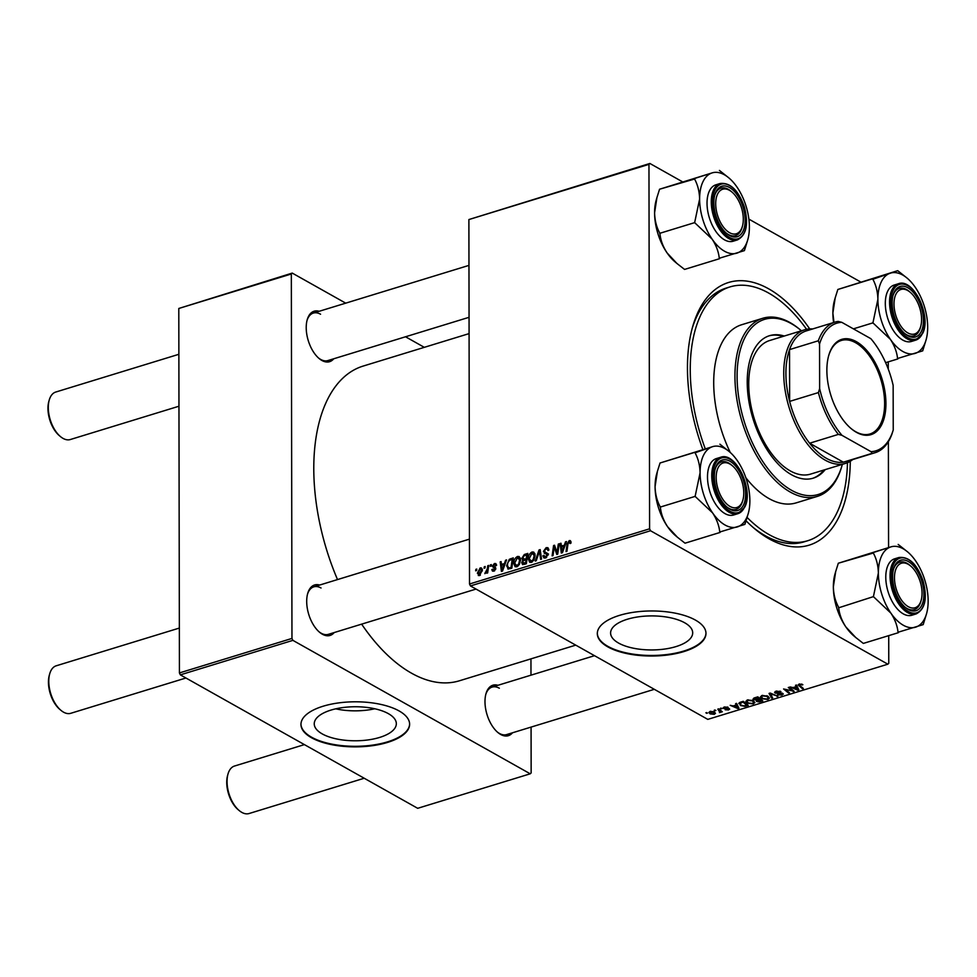 <?xml version="1.0" encoding="UTF-8"?>
<svg xmlns="http://www.w3.org/2000/svg" width="977" height="977" viewBox="0 0 977 977"><rect width="100%" height="100%" fill="white"/><g stroke="black" fill="none" stroke-linecap="round" stroke-linejoin="round"><path stroke-width="1.47" d="M322.227 733.898A41.046 17.024 179.9 0 0 368.097 739.919A41.046 17.024 179.9 0 0 396.332 723.701A41.046 17.024 179.9 0 0 388.345 713.637A41.046 17.024 179.9 0 0 342.475 707.617A41.046 17.024 179.9 0 0 314.24 723.835A41.046 17.024 179.9 0 0 322.227 733.898M335.746 708.826A41.046 17.024 179.9 0 0 374.777 708.765M311.529 737.745A54.333 22.532 179.9 0 0 372.249 745.72A54.333 22.532 179.9 0 0 409.619 724.238A54.333 22.532 179.9 0 0 399.056 710.914A54.333 22.532 179.9 0 0 338.323 702.952A54.333 22.532 179.9 0 0 300.953 724.433A54.333 22.532 179.9 0 0 311.529 737.745M300.965 724.14A54.333 22.532 179.9 0 0 311.529 737.183A54.333 22.532 179.9 0 0 371.932 745.195A54.333 22.532 179.9 0 0 409.619 723.957M684.706 622.789A41.046 17.024 -0.1 0 1 692.693 632.852A41.046 17.024 -0.1 0 1 664.458 649.082A41.046 17.024 -0.1 0 1 618.575 643.061A41.046 17.024 -0.1 0 1 610.601 632.998A41.046 17.024 -0.1 0 1 638.824 616.78A41.046 17.024 -0.1 0 1 684.706 622.789M607.877 646.908A54.333 22.532 179.9 0 0 668.61 654.871A54.333 22.532 179.9 0 0 705.98 633.401A54.333 22.532 179.9 0 0 695.404 620.077A54.333 22.532 179.9 0 0 634.684 612.115A54.333 22.532 179.9 0 0 597.313 633.584A54.333 22.532 179.9 0 0 607.877 646.908M597.313 633.304A54.333 22.532 179.9 0 0 607.877 646.347A54.333 22.532 179.9 0 0 668.28 654.358A54.333 22.532 179.9 0 0 705.968 633.12M334.207 632.546A26.391 14.215 -107 0 1 322.373 634.22A26.391 14.215 -107 0 1 319.589 632.278A26.391 14.215 -107 0 1 307.694 593.479A26.391 14.215 -107 0 1 319.65 585.052M319.039 631.789A24.84 13.385 73 0 0 321.128 633.194A24.84 13.385 73 0 0 328.37 634.342L476.031 589.07M512.498 732.787A26.391 14.215 -107 0 1 500.664 734.46A26.391 14.215 -107 0 1 497.879 732.506A26.391 14.215 -107 0 1 485.984 693.707A26.391 14.215 -107 0 1 497.928 685.292M497.317 732.029A24.84 13.385 73 0 0 499.406 733.434A24.84 13.385 73 0 0 506.648 734.582L654.321 689.31M333.731 358.791A26.391 14.215 -107 0 1 321.897 360.464A26.391 14.215 -107 0 1 319.113 358.51A26.391 14.215 -107 0 1 307.218 319.711A26.391 14.215 -107 0 1 319.174 311.297M318.563 358.034A24.84 13.385 73 0 0 320.651 359.426A24.84 13.385 73 0 0 327.881 360.574L469.058 317.305M702.817 449.432A137.391 74.008 -107 0 1 692.656 326.697A137.391 74.008 -107 0 1 768.643 288.813A137.391 74.008 -107 0 1 809.701 328.907M850.271 461.266A137.391 74.008 -107 0 1 769.082 538.84A137.391 74.008 -107 0 1 754.574 528.679A137.391 74.008 -107 0 1 746.025 520.765M752.925 527.275A132.725 71.504 73 0 0 765.321 535.75A132.725 71.504 73 0 0 804.01 541.869L807.759 540.721A132.725 71.504 73 0 0 847.474 462.695M469.094 333.609L363.017 366.119A164.551 88.651 73 0 0 337.505 579.581M361.637 624.144A164.551 88.651 73 0 0 411.5 673.177A164.551 88.651 73 0 0 459.459 680.774L575.734 645.138M470.45 585.931L469.522 584.002L649.595 528.813L650.511 530.743L470.45 585.931L707.788 719.377L887.861 664.189L888.777 663.285L888.728 635.636M888.569 547.376L888.386 441.628M888.264 369.086L888.252 361.869M469.522 584.002L468.887 219.556L649.876 163.464L682.459 181.783M748.883 219.129L860.737 282.023M513.731 563.35C513.719 560.212 514.977 557.916 517.541 556.438L519.19 556.56L520.558 559.797L519.361 564.535L516.772 566.831L515.099 566.709L513.731 563.35L514.684 563.888M504.511 563.265L505.585 560.236L506.575 559.931L502.52 571.069L501.409 571.411L500.187 561.885L501.103 561.604L501.409 564.217L505.219 563.656M570.971 541.576L569.225 540.599L570.947 543.151L570.031 543.566L569.176 541.771L567.979 543.994L566.941 551.321L566.025 551.602L567.087 544.018L569.225 540.599L570.385 540.635M570.947 543.139L569.176 541.771M548.842 549.843L546.082 548.842L544.311 551.052L547.95 554.643L545.508 558.014L543.908 557.965L542.943 555.937L543.859 555.339L545.545 556.853L547.047 554.985L543.395 551.419L546.143 547.67L547.938 547.706L548.854 550.185L547.95 550.588L547.389 548.879L548.842 549.697M544.543 551.834L547.657 553.446M546.143 557.757L544.445 556.805L546.619 557.452M545.129 553.654L544.201 553.3M535.237 561.042L539.035 549.978L540.196 549.624L541.551 559.1L540.635 559.381L539.475 551.26L536.214 560.737L535.237 561.042M528.288 558.893C528.264 555.754 529.534 553.446 532.086 551.981L533.747 552.103L535.103 555.339L533.918 560.077L531.317 562.361L529.644 562.251L528.288 558.893L529.241 559.43M475.665 570.812L475.872 569.347L476.776 569.066L476.593 570.531L475.665 570.812M649.595 528.813L648.96 164.356L468.887 219.556M522.903 564.657L521.694 562.776L522.903 560.004L521.803 558.343L524.319 554.496L527.824 553.422L526.359 563.753L522.426 564.511M523.684 560.444L522.487 559.858M564.425 544.897L565.488 541.869L566.477 541.563L562.434 552.701L561.311 553.043L560.102 543.517L561.018 543.236L561.311 545.85L565.121 545.288M557.354 550.405L558.282 544.079L559.198 543.798L557.72 554.142L556.756 554.435L554.24 546.815L553.031 555.583L552.115 555.864L553.58 545.52L554.533 545.227L557.073 552.835L557.354 550.405L558.185 550.869M493.348 566.489L495.779 568.516L493.873 571.142L492.493 571.105L491.797 569.603L492.701 569.188L493.91 570.238L494.863 568.956L492.249 566.281L494.386 563.534L495.827 563.582L496.56 565.439L495.657 565.842L494.35 564.45L493.153 565.915L495.18 567.258M496.56 565.28L494.35 564.45M492.701 569.188L494.728 570.702M495.742 568.944L494.02 567.991M508.504 569.102L506.575 565.768L509.273 559.332L513.267 557.879L511.814 568.223L507.747 568.895M479.487 575.563L477.362 573.206L480.183 567.893L481.453 567.967L482.357 570.092L479.487 575.563L478.266 575.477M484.079 568.235L484.287 566.758L485.19 566.489L485.007 567.955L484.079 568.235M487.328 568.699L487.792 565.683L488.708 565.402L487.645 572.925L486.729 573.206L486.961 571.655L484.861 573.646L487.328 568.699L488.182 569.176M485.227 572.412L486.363 572.876M490.21 566.355L490.417 564.877L491.333 564.596L491.138 566.074L490.21 566.355M720.428 708.313L722.064 708.606L720.428 708.313M714.297 710.194L715.933 710.487L714.297 710.194M747.466 699.947L753.255 700.594L754.903 702.561L753.279 703.904L747.393 703.22L745.854 701.401L747.466 699.947M735.596 703.66L736.573 703.367L738.954 708.227L737.843 708.569L730.198 705.321L733.165 705.931L736.279 704.979L735.596 703.66M753.804 698.128L753.804 699.825L754.329 697.92L757.834 696.845L762.793 700.924L759.227 701.926L756.564 701.474L756.198 700.216L753.108 698.934M756.564 699.752L756.564 701.474L756.198 699.813M769.046 693.414L770.206 693.059L777.985 696.259L770.401 693.792L772.648 697.908L771.659 698.201L769.046 693.414M798.807 684.23L798.82 685.781L799.149 684.108L802.874 684.718L799.845 684.547L799.858 685.598L803.375 688.48L802.447 688.761L798.172 684.877M799.845 683.949L799.858 685.598M788.28 687.515L789.208 687.234L794.154 691.313L785.215 689.298L789.465 692.742L788.549 693.023L783.591 688.956L792.518 690.959L788.28 687.515M650.511 530.743L887.861 664.189M795.498 685.304L796.487 684.999L798.856 689.86L797.745 690.202L790.112 686.953L793.068 687.576L796.182 686.623L795.498 685.304M782.76 693.389L782.027 695.099L777.46 694.757L781.307 694.671L781.893 693.694L775.213 693.096L776.068 691.191L780.953 691.582L776.764 691.631L776.056 692.778L780.33 692.913L783.383 694.097M775.726 691.301L776.056 692.778M781.307 694.671L781.893 693.059M775.213 691.533L775.213 693.096L774.578 692.327M762.011 695.49L767.812 696.137L769.461 698.103L767.837 699.447L761.938 698.763L760.399 696.943L762.011 695.49M729.208 708.606L728.634 709.937L725.142 709.778L728.085 709.595L727.926 708.752L723.517 708.472L724.311 707.055L728.073 707.275L724.861 707.397L724.384 708.166L729.672 709.155M724.861 706.908L724.384 708.166M728.085 709.595L728.402 708.325M723.517 707.372L723.517 708.472L723.09 707.934M740.688 702.097L743.277 701.303L748.235 705.382L744.853 706.347L740.371 705.504L739.442 702.622L740.688 702.097M738.771 703.587L739.442 702.622M710.108 711.403L714.138 711.793L715.482 713.295L714.248 714.346L710.169 713.894L708.911 712.477L710.108 711.403M719.695 712.025L717.802 709.119L718.718 708.838L722.333 711.793L720.672 711.464L719.463 712.599L720.134 709.998M720.672 710.438L720.244 712.514L720.244 710.084M705.882 712.77L707.519 713.063L705.882 712.77M180.342 674.863L179.426 672.933L291.964 638.433L292.892 640.362L180.342 674.863L417.692 808.309L530.23 773.808L531.146 772.917L531.073 727.096M530.975 675.168L530.951 658.864M291.964 638.433L291.329 273.987L178.791 308.476L292.245 273.084L345.724 303.151M405.528 336.772L424.299 347.336M179.426 672.933L178.791 308.476M292.892 640.362L530.23 773.808M292.245 273.084L291.329 273.987M321.042 587.995A24.84 13.385 73 0 0 313.8 586.847A24.84 13.385 73 0 0 307.511 594.175M499.332 688.223A24.84 13.385 73 0 0 492.09 687.087A24.84 13.385 73 0 0 485.789 694.415M320.566 314.228A24.84 13.385 73 0 0 313.324 313.08A24.84 13.385 73 0 0 307.034 320.419M649.876 163.464L648.96 164.356M806.575 329.298A132.725 71.504 73 0 0 768.655 293.051A132.725 71.504 73 0 0 729.966 286.92L726.216 288.068A132.725 71.504 73 0 0 692.082 328.785M793.19 690.519L793.19 691.606M788.537 691.972L788.549 693.023M792.518 689.97L792.518 690.959M797.745 687.576L797.745 690.202M796.182 685.097L796.182 686.623M797.134 688.638L796.438 687.197L793.959 687.955L797.721 689.603L797.134 686.318M796.426 685.011L796.438 687.197M797.721 687.527L797.721 689.603M793.947 687.295L793.959 687.955M802.044 684.193L802.044 685.036M801.567 684.034L801.567 684.694M802.447 687.723L802.447 688.761M780.122 691.191L780.122 691.899M779.927 691.118L779.927 691.789M776.752 691.008L776.764 691.631M782.027 694.342L782.027 695.099M777.069 695.88L777.069 696.54M770.401 693.133L770.401 693.792M771.659 696.051L771.659 698.201M767.824 698.677L767.837 699.447M761.938 697.761L761.938 698.763M762.707 695.331L761.596 696.955L762.915 698.531L767.104 699.019L768.252 698.042L768.252 696.406L768.252 697.786M768.252 698.042L766.86 696.393L762.707 695.929M766.86 695.709L766.86 696.393M761.291 700.729L759.74 699.459L757.053 700.521L759.727 701.205L761.291 700.729L761.291 699.691M759.74 698.421L759.74 699.459M757.053 699.63L757.444 701.181M759.166 698.982L757.493 697.602L754.916 698.421L754.732 699.556L759.166 698.982L759.166 697.944M757.493 696.955L757.493 697.602M754.916 697.737L754.732 699.556M727.328 706.969L727.328 707.653M728.634 708.374L728.634 709.937M737.83 705.944L737.843 708.569M736.267 703.452L736.279 704.979M737.232 707.006L736.524 705.553L734.045 706.322L737.818 707.971L737.22 704.686M736.524 703.379L736.524 705.553M737.818 705.895L737.818 707.971M734.045 705.663L734.045 706.322M740.371 704.551L740.371 705.504M746.733 705.186L742.935 702.072L739.943 703.672L741.323 705.247L744.156 705.882L746.733 705.186L746.733 704.148M742.935 701.413L742.935 702.072M741.763 701.767L741.775 702.426M753.279 703.135L753.279 703.904M747.393 702.219L747.393 703.22M748.15 699.788L747.039 701.425L748.37 702.988L752.559 703.477L753.694 702.512L753.707 700.863L753.694 702.243M753.694 702.512L752.314 700.863L748.15 700.399M752.314 700.167L752.314 700.863M714.248 713.711L714.248 714.346M710.169 712.807L710.169 713.894M710.694 711.268L711.085 713.625L713.698 714.004L714.419 711.952M713.698 714.004L713.308 712.111L710.023 712.38L710.023 711.427M713.308 711.427L713.308 712.111M714.993 709.974L715.005 710.78M721.405 711.036L721.405 712.086M721.136 708.093L721.136 708.899M706.591 712.551L706.591 713.357M476.691 569.799L475.872 569.347M525.65 555.241L524.319 554.496M524.466 564.34L521.694 562.776M523.098 559.052L521.803 558.343M525.614 562.837L526.066 559.613L523.11 560.92L522.61 562.459L526.42 563.289M526.884 560.065L526.066 559.613M525.382 564.059L522.61 562.459M526.237 558.404L526.725 554.912L524.124 555.754L522.707 558.087L524.307 558.991L527.055 558.856M527.543 555.363L526.725 554.912M525.638 559.736L522.707 558.087M534.822 553.507L532.086 551.981M533.198 559.54L534.199 555.559L532.025 553.153L529.192 558.722L531.341 561.201L533.198 559.54L533.967 559.968M535.078 556.06L534.199 555.559M532.428 561.812L530.193 561.116L531.952 562.105M535.017 554.277L532.025 553.153M540.354 550.723L539.035 549.978M540.513 551.846L539.475 551.26M548.769 549.147L546.143 547.67M544.274 556.682L542.943 555.937M544.006 556.316L542.956 555.718M547.877 555.449L547.047 554.985M547.95 554.899L546.705 554.203M547.218 554.496L547.083 553.483L543.395 551.419M567.906 544.482L567.087 544.018M566.22 542.284L565.488 541.869M561.116 544.091L560.102 543.517M562.642 546.595L561.311 545.85M562.715 549.514L563.924 546.204L561.445 546.961L561.995 551.749L562.715 549.514L563.436 549.917M564.645 546.607L563.924 546.204M562.642 552.115L561.995 551.749M559.088 544.543L558.282 544.079M555.315 547.425L554.24 546.815M554.912 546.265L553.58 545.52M557.843 553.263L557.073 552.835M494.264 570.995L491.797 569.603M495.644 569.383L494.863 568.956M495.754 568.26L492.249 566.281M496.524 564.743L494.386 563.534M506.306 560.639L505.585 560.236M501.201 562.459L500.187 561.885M502.74 564.962L501.409 564.217M502.813 567.869L504.022 564.572L501.531 565.329L502.093 570.116L502.813 567.869L503.534 568.284M504.73 564.975L504.022 564.572M502.74 570.483L502.093 570.116M512.009 559.418L510.678 558.673M507.527 566.306L506.575 565.768M510.373 559.955L509.273 559.332M511.056 567.295L512.18 559.369L511.008 559.723C508.602 560.725 507.429 562.667 507.478 565.561L508.59 567.881L511.875 567.747M512.998 559.821L512.18 559.369M510.116 568.736L508.272 567.784L510.031 568.761M520.265 557.977L517.541 556.438M518.64 563.998L519.642 560.029L517.48 557.611L514.647 563.179L516.796 565.659L518.64 563.998L519.422 564.437M520.533 560.529L519.642 560.029M517.871 566.269L515.648 565.573L517.395 566.562M520.472 558.734L517.48 557.611M482.223 569.041L480.183 567.893M478.351 573.755L477.362 573.206M480.11 575.282L478.889 574.598L481.441 570.483L480.183 568.785L478.266 572.925L480.354 575.123M482.308 570.971L481.441 570.483M482.345 569.676L480.183 568.785M485.105 567.222L484.287 566.758M488.61 566.147L487.792 565.683M487.767 572.107L486.961 571.655M491.236 565.341L490.417 564.877M729.941 464.063A23.289 12.542 73 0 0 716.178 477.497A23.289 12.542 73 0 0 730.014 506.44A23.289 12.542 73 0 0 742.899 500.016A23.289 12.542 73 0 0 732.396 465.785A23.289 12.542 73 0 0 729.941 464.063M728.769 508.235A24.84 13.385 -107 0 1 726.68 506.843A24.84 13.385 73 0 0 736.011 509.383A24.84 13.385 -107 0 1 728.769 508.235M731.858 465.345A24.84 13.385 73 0 0 721.453 461.889A24.84 13.385 73 0 0 715.958 467.165A24.84 13.385 73 0 0 715.152 469.229A24.84 13.385 -107 0 1 721.453 461.889A24.84 13.385 -107 0 1 728.695 463.037A24.84 13.385 -107 0 1 731.309 464.869L732.396 465.785M60.916 710.316L59.817 709.4A23.289 12.542 -107 0 1 49.326 675.168L49.717 673.8A24.84 13.385 73 0 0 60.916 710.316A24.84 13.385 73 0 0 63.529 712.16A24.84 13.385 73 0 0 70.771 713.295L185.935 678.001M179.353 628.064L56.214 665.801A24.84 13.385 73 0 0 49.717 673.8M742.899 500.016L742.508 501.384A24.84 13.385 -107 0 1 736.011 509.383A24.84 13.385 73 0 0 741.494 504.108A24.84 13.385 73 0 0 742.691 500.676M60.427 436.56L59.341 435.644A23.289 12.542 -107 0 1 48.85 401.4L49.241 400.033A24.84 13.385 73 0 0 60.427 436.56A24.84 13.385 73 0 0 63.053 438.392A24.84 13.385 73 0 0 70.295 439.54L178.962 406.224M178.864 354.297L55.738 392.046A24.84 13.385 73 0 0 49.241 400.033M729.465 190.307A23.289 12.542 73 0 0 715.701 203.729A23.289 12.542 73 0 0 729.538 232.685A23.289 12.542 73 0 0 742.422 226.261A23.289 12.542 73 0 0 731.92 192.017A23.289 12.542 73 0 0 729.465 190.307M728.292 234.48A24.84 13.385 -107 0 1 726.204 233.076A24.84 13.385 73 0 0 735.534 235.616A24.84 13.385 -107 0 1 728.292 234.48M731.382 191.59A24.84 13.385 73 0 0 720.977 188.121A24.84 13.385 73 0 0 714.676 195.461A24.84 13.385 -107 0 1 720.977 188.121A24.84 13.385 -107 0 1 728.207 189.269A24.84 13.385 -107 0 1 730.833 191.113L731.92 192.017M742.422 226.261L742.032 227.629A24.84 13.385 -107 0 1 735.534 235.616A24.84 13.385 73 0 0 742.215 226.92M304.409 744.608L234.492 766.041A24.84 13.385 73 0 0 227.995 774.04A24.84 13.385 73 0 0 239.194 810.556A24.84 13.385 73 0 0 241.82 812.388A24.84 13.385 73 0 0 249.062 813.536L364.213 778.242M908.305 606.68A23.289 12.542 73 0 0 921.177 600.257A23.289 12.542 73 0 0 910.686 566.025A23.289 12.542 73 0 0 908.231 564.303A23.289 12.542 73 0 0 894.468 577.737A23.289 12.542 73 0 0 908.305 606.68M910.149 565.585A24.84 13.385 73 0 0 899.732 562.129A24.84 13.385 73 0 0 893.442 569.457A24.84 13.385 -107 0 1 899.732 562.129A24.84 13.385 -107 0 1 906.974 563.277A24.84 13.385 -107 0 1 909.599 565.109L910.686 566.025M921.177 600.257L920.786 601.624A24.84 13.385 -107 0 1 914.289 609.624A24.84 13.385 -107 0 1 907.047 608.476A24.84 13.385 -107 0 1 904.971 607.071A24.84 13.385 73 0 0 914.289 609.624A24.84 13.385 73 0 0 920.981 600.916M239.194 810.556L238.107 809.64A23.289 12.542 -107 0 1 227.617 775.408L227.995 774.04M907.828 332.913A23.289 12.542 73 0 0 920.7 326.489A23.289 12.542 73 0 0 910.21 292.257A23.289 12.542 73 0 0 907.743 290.535A23.289 12.542 73 0 0 893.992 303.969A23.289 12.542 73 0 0 907.828 332.913M909.672 291.83A24.84 13.385 73 0 0 899.255 288.362A24.84 13.385 73 0 0 893.772 293.65A24.84 13.385 73 0 0 892.954 295.701A24.84 13.385 -107 0 1 899.255 288.362A24.84 13.385 -107 0 1 906.497 289.51A24.84 13.385 -107 0 1 909.123 291.341L910.21 292.257M920.7 326.489L920.31 327.857A24.84 13.385 -107 0 1 913.813 335.856A24.84 13.385 -107 0 1 906.571 334.708A24.84 13.385 -107 0 1 904.494 333.316A24.84 13.385 73 0 0 913.813 335.856A24.84 13.385 73 0 0 919.296 330.58A24.84 13.385 73 0 0 920.505 327.161M700.094 472.795A41.999 22.63 -107 0 1 703.391 455.563A41.999 22.63 -107 0 1 712.477 446.697L695.05 452.791C698.201 458.555 699.874 465.223 700.094 472.795L695.123 496.389L712.587 512.888C716.691 519.166 719.084 525.541 719.756 532.013L744.901 524.38L748.272 513.426A41.999 22.63 -107 0 1 737.476 526.884A41.999 22.63 -107 0 1 712.587 512.888A41.999 22.63 73 0 1 700.094 472.795M695.343 452.168A48.203 25.976 73 0 0 695.197 452.473A48.203 25.976 73 0 0 695.05 452.791M716.41 465.626A26.391 14.215 -107 0 1 737.757 468.85A26.391 14.215 -107 0 1 743.546 504.877A26.391 14.215 -107 0 1 727.23 507.319A26.391 14.215 -107 0 1 715.347 468.52A26.391 14.215 -107 0 1 716.41 465.626M709.815 464.857A29.493 15.888 73 0 0 712.599 498.697A29.493 15.888 73 0 0 733.617 514.989L737.879 513.682A29.493 15.888 -107 0 1 716.849 497.403A29.493 15.888 -107 0 1 714.065 463.55A29.493 15.888 -107 0 1 720.586 457.285L716.336 458.592A29.493 15.888 73 0 0 709.815 464.857M720.049 532.453L685.036 543.188L677.427 537.24L667.572 526.688C663.481 520.411 661.087 514.036 660.415 507.552L660.11 506.599C656.971 500.835 655.286 494.167 655.078 486.595L657.399 471.378L660.037 463L695.05 452.266M660.11 507.124L695.123 496.389M660.037 463L712.477 446.697A41.999 22.63 -107 0 1 729.343 451.679A41.999 22.63 -107 0 1 737.366 460.692A41.999 22.63 -107 0 1 749.872 500.786A41.999 22.63 -107 0 1 748.272 513.426M729.343 451.679L719.902 444.193M677.427 537.24L675.596 535.701A41.999 22.63 -107 0 1 667.572 526.688A41.999 22.63 -107 0 1 655.078 486.595A41.999 22.63 -107 0 1 656.666 473.955L657.399 471.378M744.608 524.478A48.203 25.976 73 0 0 744.901 523.855M695.123 495.864A48.203 25.976 73 0 0 695.429 496.829M719.573 258.685L684.559 269.42L676.951 263.485L667.096 252.921A41.999 22.63 -107 0 1 657.961 233.808A41.999 22.63 -107 0 1 654.59 212.827L656.923 197.623L659.56 189.233L694.574 179.023C697.725 184.787 699.398 191.455 699.617 199.027L694.647 222.634L712.111 239.121C716.19 245.349 718.583 251.724 719.28 258.258L744.425 250.613L747.796 239.658A41.999 22.63 -107 0 1 737 253.116A41.999 22.63 -107 0 1 712.111 239.121A41.999 22.63 -107 0 1 699.617 199.027A41.999 22.63 -107 0 1 712.001 172.929L694.574 178.498M676.78 263.338L675.119 261.934A41.999 22.63 -107 0 1 667.096 252.921C663.017 246.705 660.635 240.33 659.939 233.796L659.634 232.831C656.483 227.067 654.81 220.399 654.59 212.827A41.999 22.63 -107 0 1 656.19 200.187L656.923 197.623M659.56 189.233L712.001 172.929A41.999 22.63 73 0 1 728.866 177.912A41.999 22.63 73 0 1 736.89 186.925A41.999 22.63 -107 0 1 746.025 206.037A41.999 22.63 -107 0 1 749.383 227.018A41.999 22.63 -107 0 1 747.796 239.658M743.021 207.1A26.391 14.215 -107 0 1 742.312 232.502A26.391 14.215 -107 0 1 726.754 233.552A26.391 14.215 -107 0 1 715.982 215.88A26.391 14.215 -107 0 1 714.859 194.753A26.391 14.215 -107 0 1 728.207 186.851A26.391 14.215 -107 0 1 743.021 207.1M720.11 183.517L715.86 184.824A29.493 15.888 73 0 0 709.387 217.932A29.493 15.888 73 0 0 733.141 241.221L737.391 239.927A29.493 15.888 -107 0 1 713.637 216.625A29.493 15.888 -107 0 1 720.11 183.517C730.173 182.333 738.233 190.063 744.279 206.684C748.797 224.075 746.501 235.152 737.391 239.927M728.866 177.912L719.426 170.425M659.634 233.356L694.647 222.634M694.647 222.097A48.203 25.976 73 0 0 694.952 223.061M744.132 250.71A48.203 25.976 73 0 0 744.425 250.088M694.867 178.4A48.203 25.976 73 0 0 694.574 179.023M890.877 613.129A41.999 22.63 -107 0 1 881.742 594.016A41.999 22.63 -107 0 1 878.372 573.035L873.414 596.629L890.877 613.129C894.956 619.345 897.338 625.72 898.034 632.253L923.192 624.621L926.562 613.654A41.999 22.63 -107 0 1 915.767 627.124A41.999 22.63 73 0 1 890.877 613.129M873.414 596.104A48.203 25.976 73 0 0 873.56 596.581A48.203 25.976 73 0 0 873.707 597.057M894.737 589.888A26.391 14.215 -107 0 1 893.625 568.761A26.391 14.215 -107 0 1 906.961 560.847A26.391 14.215 -107 0 1 921.787 581.095A26.391 14.215 -107 0 1 921.079 606.497A26.391 14.215 -107 0 1 905.52 607.56A26.391 14.215 -107 0 1 894.737 589.888M888.142 591.94A29.493 15.888 73 0 0 911.907 615.229L916.157 613.922A29.493 15.888 -107 0 1 892.404 590.633A29.493 15.888 -107 0 1 898.864 557.525L894.614 558.82A29.493 15.888 73 0 0 888.142 591.94M898.339 632.693L863.326 643.416L855.718 637.48L845.862 626.929C841.783 620.7 839.39 614.325 838.693 607.792L873.414 596.629M838.4 607.364L838.4 606.839C835.25 601.075 833.576 594.407 833.357 586.835L835.677 571.618L838.315 563.228L873.328 553.031C876.479 558.795 878.164 565.463 878.372 573.035A41.999 22.63 -107 0 1 890.755 546.925L873.328 552.506M838.315 563.228L890.755 546.925A41.999 22.63 -107 0 1 907.633 551.907A41.999 22.63 -107 0 1 915.644 560.92A41.999 22.63 -107 0 1 928.15 601.014A41.999 22.63 -107 0 1 926.562 613.654M907.633 551.907L898.181 544.433M855.547 637.334L853.874 635.942A41.999 22.63 -107 0 1 845.862 626.929A41.999 22.63 -107 0 1 833.357 586.835A41.999 22.63 -107 0 1 834.944 574.195L835.677 571.618M873.633 552.408A48.203 25.976 73 0 0 873.328 553.031M922.886 624.718A48.203 25.976 73 0 0 923.192 624.083M833.967 322.422L832.88 313.067L835.201 297.851L837.839 289.473L897.704 270.666L872.852 279.263C876.003 285.028 877.676 291.696 877.896 299.267L872.937 322.862L890.401 339.361C894.492 345.638 896.886 352.013 897.558 358.498L922.703 350.853L926.074 339.898A41.999 22.63 -107 0 1 924.376 344.49A41.999 22.63 -107 0 1 915.29 353.356A41.999 22.63 -107 0 1 890.401 339.361A41.999 22.63 -107 0 1 877.896 299.267A41.999 22.63 -107 0 1 890.279 273.169A41.999 22.63 -107 0 1 907.157 278.152A41.999 22.63 -107 0 1 915.168 287.165A41.999 22.63 73 0 1 927.674 327.258A41.999 22.63 -107 0 1 926.074 339.898M922.41 350.951A48.203 25.976 73 0 0 922.557 350.633A48.203 25.976 73 0 0 922.703 350.328M921.348 331.35A26.391 14.215 -107 0 1 905.044 333.792A26.391 14.215 -107 0 1 893.149 294.993A26.391 14.215 -107 0 1 894.224 292.111A26.391 14.215 -107 0 1 915.571 295.323A26.391 14.215 -107 0 1 921.348 331.35M898.388 283.757L894.138 285.064A29.493 15.888 73 0 0 887.629 291.329A29.493 15.888 73 0 0 890.401 325.17A29.493 15.888 73 0 0 911.431 341.462L915.681 340.155A29.493 15.888 -107 0 1 894.651 323.875A29.493 15.888 -107 0 1 891.879 290.022A29.493 15.888 -107 0 1 898.388 283.757C913.495 277.639 931.863 316.719 922.557 333.597L915.681 340.155A29.493 15.888 -107 0 0 922.19 333.89M885.626 362.675L897.863 358.925M853.397 328.858L872.937 322.862M837.839 289.473L872.852 278.738M907.157 278.152L897.704 270.666M833.601 322.532A41.999 22.63 -107 0 1 832.88 313.067A41.999 22.63 -107 0 1 834.468 300.428L835.201 297.851M873.157 278.64A48.203 25.976 73 0 0 872.852 279.263M872.925 322.337A48.203 25.976 73 0 0 873.23 323.302M784.25 336.039A74.508 40.142 73 0 0 769.534 335.685A74.508 40.142 73 0 0 748.7 400.167A74.508 40.142 73 0 0 791.492 474.724A74.508 40.142 73 0 0 813.206 478.168A74.508 40.142 73 0 0 825.199 469.619M812.583 478.351A74.508 40.142 73 0 0 823.953 469.998M801.409 330.788A91.594 49.338 73 0 0 800.896 330.348A91.594 49.338 73 0 0 791.223 323.582A91.594 49.338 73 0 0 737.098 376.414A91.594 49.338 73 0 0 791.517 490.271A91.594 49.338 73 0 0 842.174 465.003A91.594 49.338 73 0 0 842.357 464.356M842.174 465.003L841.783 466.371A93.145 50.181 -107 0 1 817.419 496.365A93.145 50.181 -107 0 1 790.271 492.066A93.145 50.181 -107 0 1 736.78 398.86A93.145 50.181 -107 0 1 762.829 318.258A93.145 50.181 -107 0 1 789.978 322.557A93.145 50.181 -107 0 1 799.809 329.432L800.896 330.348M762.829 318.258L741.567 324.767A93.145 50.181 73 0 0 730.259 452.461M745.817 477.704A93.145 50.181 73 0 0 769.009 498.575A93.145 50.181 73 0 0 796.157 502.874L817.419 496.365M729.966 286.92A132.725 71.504 73 0 0 705.223 448.687M747.112 517.456A132.725 71.504 73 0 0 769.07 534.602A132.725 71.504 73 0 0 807.759 540.721M852.701 459.569A69.856 37.627 -107 0 1 845.606 463.367L810.592 474.101A69.856 37.627 -107 0 1 790.234 470.877A69.856 37.627 -107 0 1 750.116 400.973A69.856 37.627 -107 0 1 769.644 340.521L804.657 329.786A69.856 37.627 -107 0 1 812.656 328.956M783.004 336.418A74.508 40.142 73 0 0 768.911 335.88M885.931 403.599A49.827 26.843 -107 0 1 851.211 428.659A49.827 26.843 -107 0 1 826.872 370.393A49.827 26.843 -107 0 1 828.752 355.396A49.827 26.843 -107 0 1 861.641 345.382A49.827 26.843 -107 0 1 885.931 403.599M850.882 428.378A48.899 26.342 73 0 0 869.982 433.971A48.899 26.342 73 0 0 884.625 403.513A48.899 26.342 73 0 0 841.319 340.472A48.899 26.342 73 0 0 828.643 355.811M845.606 463.367A69.856 37.627 -107 0 1 783.737 373.299A69.856 37.627 -107 0 1 804.657 329.786M819.556 344.014L818.299 340.79A68.305 36.796 -107 0 1 835.127 322.068L806.367 330.885A68.305 36.796 73 0 0 789.538 349.607A68.305 36.796 73 0 0 785.911 373.434A68.305 36.796 73 0 0 789.636 401.4A68.305 36.796 73 0 0 809.615 443.216L843.346 462.182A68.305 36.796 73 0 0 846.4 461.498L875.16 452.681A68.305 36.796 -107 0 1 872.107 453.365L871.008 451.655A66.754 35.966 73 0 0 893.234 429.965L893.149 385.39A66.754 35.966 73 0 0 870.812 338.653L841.783 322.325A66.754 35.966 73 0 0 819.556 344.014L819.642 388.59A66.754 35.966 73 0 0 841.979 435.339L871.008 451.655M841.979 435.339L838.376 434.399L809.615 443.216A68.305 36.796 73 0 0 843.346 462.182L872.107 453.365M818.299 340.79L789.538 349.607L789.636 401.4L818.396 392.583L819.642 388.59M893.234 429.965L891.989 433.959A68.305 36.796 -107 0 1 875.16 452.681M835.127 322.068A68.305 36.796 -107 0 1 838.181 321.396L841.783 322.325M838.376 434.399A68.305 36.796 -107 0 1 818.396 392.583M791.272 688.944L791.272 690.006M772.392 693.951L772.392 694.647M760.546 700.961L760.546 701.608M758.262 699.263L758.262 699.911M755.783 697.48L755.783 698.128M746.062 705.394L746.062 706.053M719.206 709.241L719.206 710.316M540.879 554.362L539.78 553.751M556.792 551.773L555.559 551.077M555.998 549.33L554.716 548.61M495.583 567.661L494.215 566.904M511.069 568.443L509.738 567.698M744.389 507.417A29.493 15.888 -107 0 1 737.879 513.682L744.755 507.124C754.049 490.246 735.693 451.166 720.586 457.285M715.298 464.014A28.565 15.388 73 0 0 721.551 503.008A28.565 15.388 73 0 0 744.657 506.489A28.565 15.388 73 0 0 738.404 467.507A28.565 15.388 73 0 0 715.298 464.014M744.144 206.733A28.565 15.388 73 0 0 721.002 184.226A28.565 15.388 73 0 0 714.871 216.247A28.565 15.388 73 0 0 738.001 238.754A28.565 15.388 73 0 0 744.144 206.733M893.625 590.242A28.565 15.388 73 0 0 916.768 612.762A28.565 15.388 73 0 0 922.899 580.741A28.565 15.388 73 0 0 899.756 558.221A28.565 15.388 73 0 0 893.625 590.242M922.471 332.962A28.565 15.388 73 0 0 916.206 293.979A28.565 15.388 73 0 0 893.1 290.487A28.565 15.388 73 0 0 899.365 329.481A28.565 15.388 73 0 0 922.471 332.962M799.333 684.962L799.333 684.059M782.198 694.049L782.198 693.145M761.596 696.955L761.596 695.648M757.016 700.668L757.016 699.642M754.293 699.007L754.293 697.932M724.152 707.885L724.152 707.104M728.598 709.192L728.598 708.374M739.943 703.672L739.943 702.365M747.039 701.425L747.039 700.106M523 563.399L524.6 564.303M544.824 552.054L548.512 554.118M569.738 541.795L571.02 542.516M493.556 566.648L495.657 567.82M493.153 570.202L494.411 570.91M494.545 568.187L495.754 568.87M469.448 539.133L313.8 586.847M313.324 313.08L468.972 265.378M492.09 687.087L594.517 655.689M916.157 613.922C925.268 609.147 927.564 598.071 923.033 580.692C916.988 564.059 908.94 556.34 898.864 557.525"/></g></svg>
